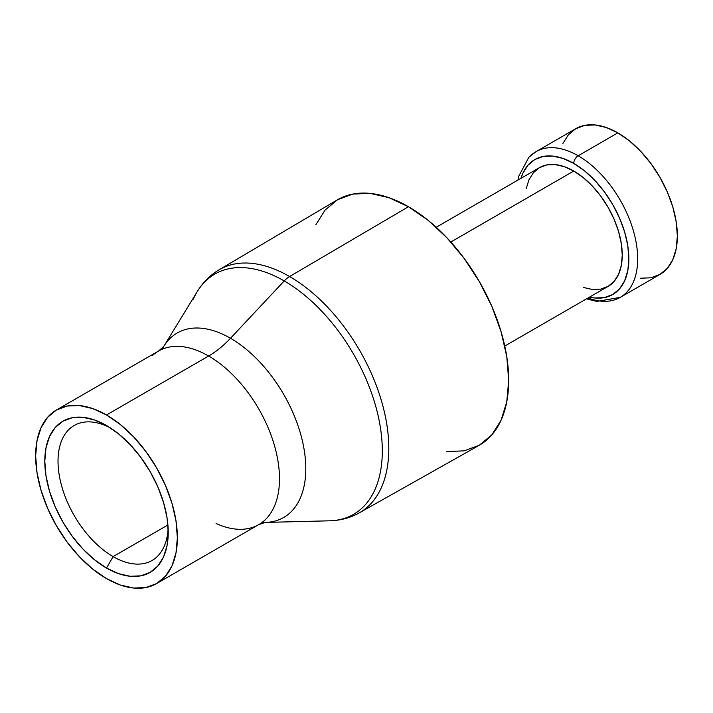 <?xml version="1.0" encoding="UTF-8"?>
<svg xmlns="http://www.w3.org/2000/svg" width="713" height="713" viewBox="0 0 713 713"><rect width="100%" height="100%" fill="white"/><g stroke="black" fill="none" stroke-linecap="round" stroke-linejoin="round"><path stroke-width="1.07" d="M368.193 506.364A140.301 80.997 -120 0 0 378.612 391.909A140.301 80.997 -120 0 0 289.603 276.537L408.46 206.725L289.603 276.537A140.301 80.997 60 0 1 381.375 400.563A140.301 80.997 60 0 1 359.316 512.843L478.904 445.482A141.753 81.843 -120 0 0 501.186 332.035A141.753 81.843 -120 0 0 408.46 206.725A141.753 81.843 -120 0 0 337.151 199.961L219.025 269.844A140.301 80.997 60 0 1 289.603 276.537A19.946 11.515 120 0 0 284.22 280.94A138.714 80.088 60 0 1 377.649 413.674A138.714 80.088 60 0 1 341.09 519.314M359.316 512.843C350.368 517.861 340.457 520.517 329.584 520.811A138.714 80.088 -120 0 0 379.485 422.23A138.714 80.088 -120 0 0 284.22 280.94L230.495 338.265A106.495 61.487 60 0 1 303.631 446.739A106.495 61.487 60 0 1 265.325 522.415A106.495 61.487 60 0 1 262.117 522.388M162.154 349.245A106.495 61.487 60 0 1 230.495 338.265A79.17 45.712 -60 0 1 208.633 356.019A100.212 57.86 -120 0 0 152.252 355.725M156.61 583.582L258.739 524.625A100.212 57.86 -120 0 0 274.104 444.324A100.212 57.86 -120 0 0 208.633 356.019L106.513 414.975A100.212 57.86 60 0 1 171.976 503.28A100.212 57.86 60 0 1 156.61 583.582A100.212 57.86 60 0 1 106.513 578.617L120.337 585.025L133.625 588.047L145.88 587.557L156.61 583.582L165.425 576.273L171.976 565.908L176.004 552.887L177.368 537.709L176.004 520.962L171.976 503.28L165.425 485.357L156.61 467.871L145.88 451.498L133.625 436.864L120.337 424.529L106.513 414.975L92.681 408.567L79.393 405.554L67.138 406.036L56.407 410.011L47.593 417.328L41.042 427.693L37.014 440.714L35.65 455.892L37.014 472.639L41.042 490.312L47.593 508.244L56.407 525.731L67.138 542.103L79.393 556.737L92.681 569.063L106.513 578.617A100.212 57.86 60 0 1 41.042 490.312A100.212 57.86 60 0 1 56.407 410.011A100.212 57.86 60 0 1 106.513 414.975L208.633 356.019A100.212 57.86 -120 0 0 158.536 351.054L163.732 346.456A106.495 61.487 60 0 1 230.495 338.265A106.495 61.487 60 0 1 302.223 440.162A106.495 61.487 60 0 1 274.157 521.265M109.909 427.613A77.922 44.99 -120 0 0 58.047 463.04A77.922 44.99 -120 0 0 113.117 556.603L106.513 568.056A87.271 50.391 60 0 1 44.794 461.168A87.271 50.391 60 0 1 106.513 425.536L106.513 425.536A87.271 50.391 60 0 1 168.223 532.433A87.271 50.391 60 0 1 106.513 568.056L113.117 556.603A77.922 44.99 60 0 1 62.218 487.942A77.922 44.99 60 0 1 74.161 425.501A77.922 44.99 60 0 1 109.909 427.613M167.903 524.982L113.117 556.603L167.903 524.982M640.613 278.213L650.907 277.803L659.917 274.469A84.161 48.591 -120 0 0 672.822 207.028A84.161 48.591 -120 0 0 617.841 132.868L578.172 155.773A84.161 48.591 60 0 1 633.144 229.934A84.161 48.591 60 0 1 620.248 297.374A84.161 48.591 60 0 1 588.065 297.963M573.76 163.411A77.922 44.99 60 0 1 628.278 249.3A77.922 44.99 60 0 1 589.544 297.107L594.847 297.989L604.374 297.606L612.725 294.514L619.579 288.836L624.668 280.77L627.805 270.646L628.866 258.846L627.805 245.825L624.668 232.073L619.579 218.133L612.725 204.542L604.374 191.806L594.847 180.425L584.508 170.835L573.76 163.411A6.23 3.601 -60 0 1 578.172 155.773A6.23 3.601 120 0 0 573.76 163.411L563.012 158.429L552.673 156.076L543.146 156.459L534.803 159.552L527.95 165.238L522.852 173.295L520.971 178.33A77.922 44.99 60 0 1 573.76 163.411M625.524 293.444A84.161 48.591 -120 0 0 631.486 224.764A84.161 48.591 -120 0 0 578.172 155.773A84.161 48.591 -120 0 0 530.82 155.532M583.225 287.41L592.316 289.478L600.702 289.139L608.046 286.421A68.573 39.589 -120 0 0 618.554 231.475A68.573 39.589 -120 0 0 573.76 171.04L450.821 242.028L573.76 171.04A68.573 39.589 -120 0 0 539.474 167.644L533.449 172.653L528.966 179.747L526.203 188.651M504.777 346.037L608.046 286.421L614.08 281.412L618.554 274.327L621.317 265.414L622.253 255.031L621.317 243.57L618.554 231.467L614.08 219.203L608.046 207.242L600.702 196.03L592.316 186.022L583.225 177.582L573.76 171.04L564.304 166.655L555.204 164.596L546.826 164.926L539.474 167.644L436.204 227.269M517.932 180.086L518.832 176.04L528.841 157.297L536.087 151.602A84.161 48.591 60 0 1 578.172 155.773L617.841 132.868A84.161 48.591 -120 0 0 575.765 128.705L568.359 134.837L562.86 143.545M586.505 298.854L596.834 301.43L620.248 297.374L659.917 274.469L667.323 268.329L672.822 259.621L676.209 248.685L677.35 235.941L676.209 221.877L672.822 207.028L667.323 191.975L659.917 177.287L650.907 163.535L640.613 151.245L629.454 140.889L617.841 132.868L606.228 127.484L595.07 124.953L584.785 125.363L575.765 128.705L536.087 151.602M168.125 528.44A77.922 44.99 60 0 1 152.083 560.463A77.922 44.99 60 0 1 113.117 556.603A77.922 44.99 -120 0 0 168.125 528.449M106.513 568.056L94.472 559.741L82.895 549.001L72.227 536.256L62.869 521.996L55.195 506.765L49.491 491.15L45.98 475.758L44.794 461.168L45.98 447.951L49.491 436.614L55.195 427.586L62.869 421.214L72.227 417.756L82.895 417.328L94.472 419.957L106.513 425.536L118.545 433.861L130.123 444.6L140.791 457.345L150.149 471.605L157.823 486.836L163.527 502.442L167.038 517.843L168.223 532.433L167.038 545.65L163.527 556.987L157.823 566.015L150.149 572.379L140.791 575.846L130.123 576.273L118.545 573.644L106.513 568.056M216.092 523.511A100.212 57.86 -120 0 0 265.022 519.946A100.212 57.86 -120 0 0 272.125 438.165A100.212 57.86 -120 0 0 208.633 356.019A79.17 45.712 120 0 0 230.495 338.265L284.22 280.94A138.714 80.088 -120 0 0 197.251 291.608L163.732 346.456M193.312 299.175A138.714 80.088 60 0 1 284.22 280.94A19.946 11.515 -60 0 1 289.603 276.537A140.301 80.997 -120 0 0 210.326 276.457M446.819 451.552L464.145 450.857L479.341 445.233L491.801 434.894L501.07 420.233L506.774 401.811L508.699 380.341L506.774 356.652L501.07 331.643L491.801 306.287L479.341 281.546L464.145 258.382L446.819 237.679L428.014 220.237L408.46 206.725L388.906 197.661L370.1 193.392L352.775 194.079L337.579 199.702L325.119 210.05L315.85 224.711M329.584 520.811L265.325 522.415L258.739 524.625M158.536 351.054L56.407 410.011M197.251 291.608C202.947 282.339 210.201 275.075 219.025 269.844"/></g></svg>
